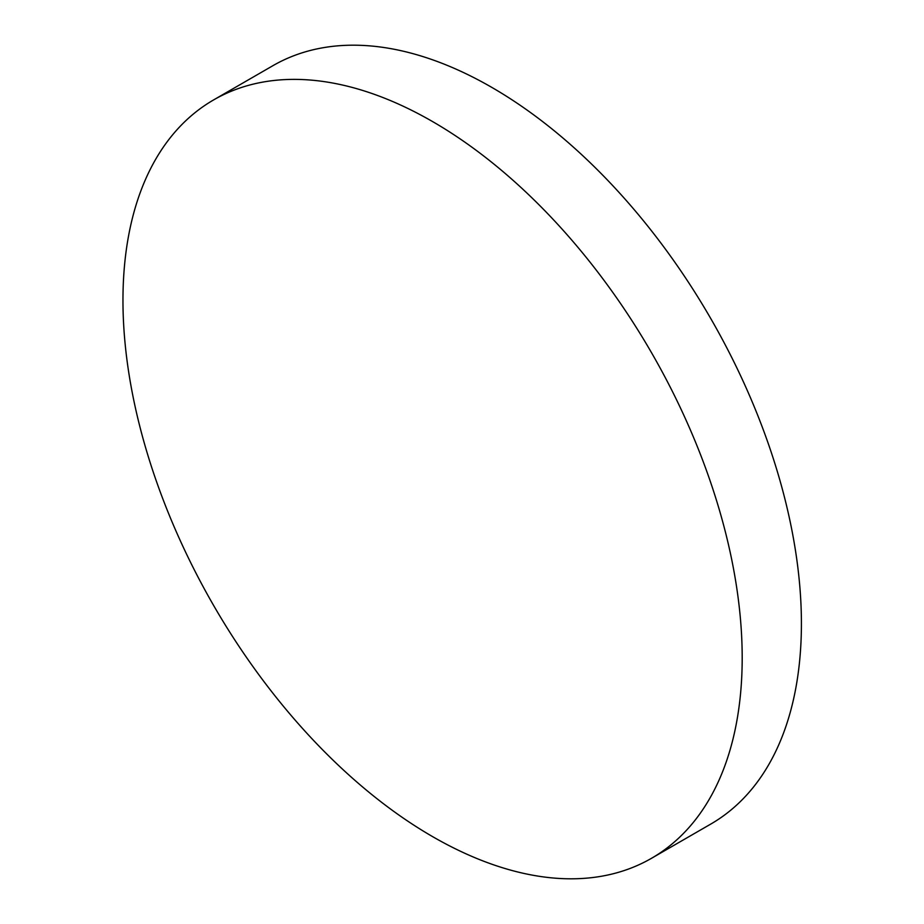 <?xml version="1.0" encoding="UTF-8"?>
<svg xmlns="http://www.w3.org/2000/svg" width="924" height="924" viewBox="0 0 924 924"><rect width="100%" height="100%" fill="white"/><g stroke="black" fill="none" stroke-linecap="round" stroke-linejoin="round"><path stroke-width="1.39" d="M742.191 657.853A437.861 252.806 60 0 1 651.512 858.292A437.861 252.806 60 0 1 432.582 836.613A437.861 252.806 60 0 1 122.961 300.335A437.861 252.806 60 0 1 213.652 99.896A437.861 252.806 60 0 1 432.582 121.575A437.861 252.806 60 0 1 742.191 657.853M213.652 99.896L272.869 65.708A437.861 252.806 60 0 1 491.799 87.387A437.861 252.806 60 0 1 777.846 473.238A437.861 252.806 60 0 1 710.718 824.104L651.512 858.292"/></g></svg>
